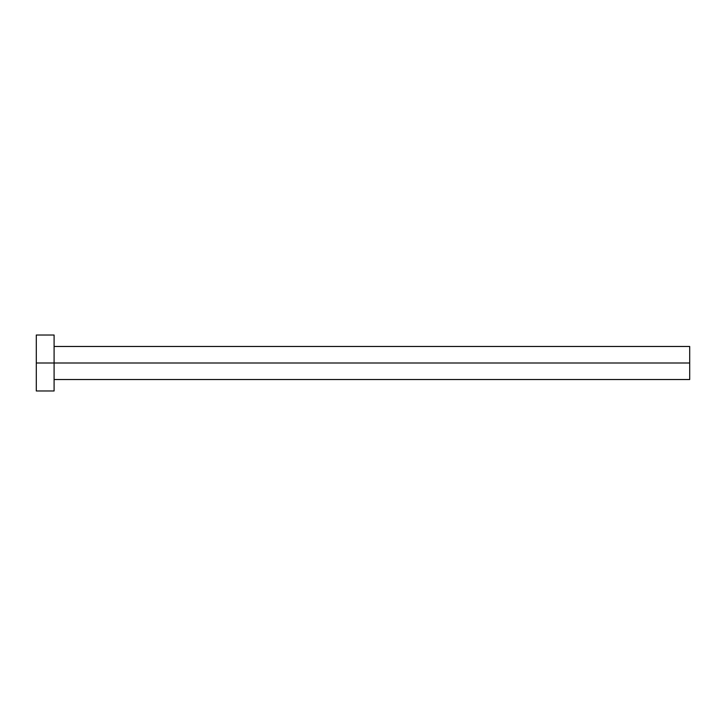 <?xml version="1.0" encoding="UTF-8"?>
<svg xmlns="http://www.w3.org/2000/svg" width="726" height="726" viewBox="0 0 726 726"><rect width="100%" height="100%" fill="white"/><g stroke="black" fill="none" stroke-linecap="round" stroke-linejoin="round"><path stroke-width="1.09" d="M36.3 390.969L36.3 335.031L36.3 363L689.7 363L689.7 379.526L689.7 363L36.3 363L36.3 390.969L54.096 390.969L54.096 335.031L54.096 390.969M689.7 363L689.7 346.474L689.7 363M54.096 379.526L689.7 379.526M36.3 335.031L54.096 335.031M54.096 346.474L689.7 346.474"/></g></svg>
